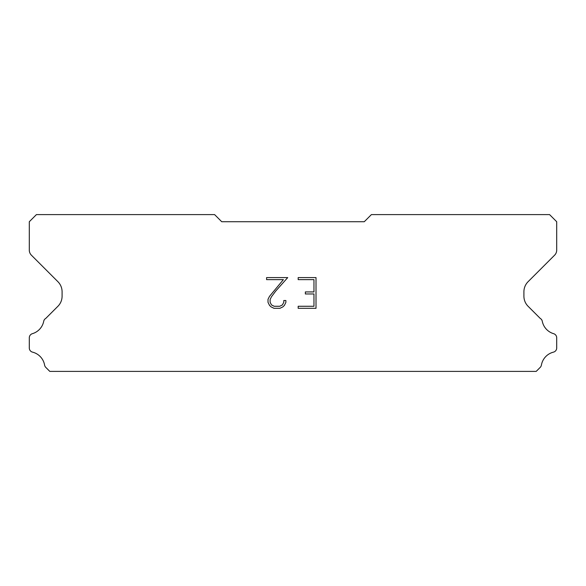 <?xml version="1.0" encoding="UTF-8"?>
<svg xmlns="http://www.w3.org/2000/svg" width="586" height="586" viewBox="0 0 586 586"><rect width="100%" height="100%" fill="white"/><g stroke="black" fill="none" stroke-linecap="round" stroke-linejoin="round"><path stroke-width="0.88" d="M313.964 306.273L313.964 293.974L305.357 293.974L305.357 291.931L313.964 291.931L313.964 279.639L298.179 279.639L298.179 277.588L316.015 277.588L316.015 308.317L298.179 308.317L298.179 306.273L313.964 306.273M285.88 300.523L285.88 302.369L284.422 305.372L282.906 306.859L279.903 308.317L273.999 308.317L271.018 306.837L269.494 305.335L268.014 302.339L268.014 299.3L269.494 296.355L283.382 279.639L266.593 279.639L266.593 277.588L287.726 277.588L275.757 291.03L271.501 296.706L270.117 299.512L270.117 302.208L271.457 304.91L274.182 306.273L279.742 306.273L282.445 304.91L283.8 302.208L283.8 300.523L285.88 300.523M364.272 221.728L221.728 221.728L214.601 214.601L36.427 214.601L29.3 221.728L29.3 250.134A7.127 7.127 0 0 0 31.388 255.174L57.911 281.698A14.254 14.254 0 0 1 62.087 291.777L62.087 296.201A14.254 14.254 0 0 1 57.911 306.28L45.789 318.396A4.278 4.278 0 0 0 43.664 321.553A16.247 16.247 0 0 1 32.369 333.683A4.278 4.278 0 0 0 29.3 337.785L29.3 347.989A4.278 4.278 0 0 0 32.538 352.142A16.247 16.247 0 0 1 44.602 365.1A4.278 4.278 0 0 0 45.789 367.378L49.81 371.399L536.19 371.399L540.211 367.378A4.278 4.278 0 0 0 541.398 365.1A16.247 16.247 0 0 1 553.462 352.142A4.278 4.278 0 0 0 556.7 347.989L556.7 337.785A4.278 4.278 0 0 0 553.631 333.683A16.247 16.247 0 0 1 542.336 321.553A4.278 4.278 0 0 0 540.211 318.396L528.089 306.28A14.254 14.254 0 0 1 523.913 296.201L523.913 291.777A14.254 14.254 0 0 1 528.089 281.698L554.612 255.174A7.127 7.127 0 0 0 556.7 250.134L556.7 221.728L549.573 214.601L371.399 214.601L364.272 221.728"/></g></svg>
